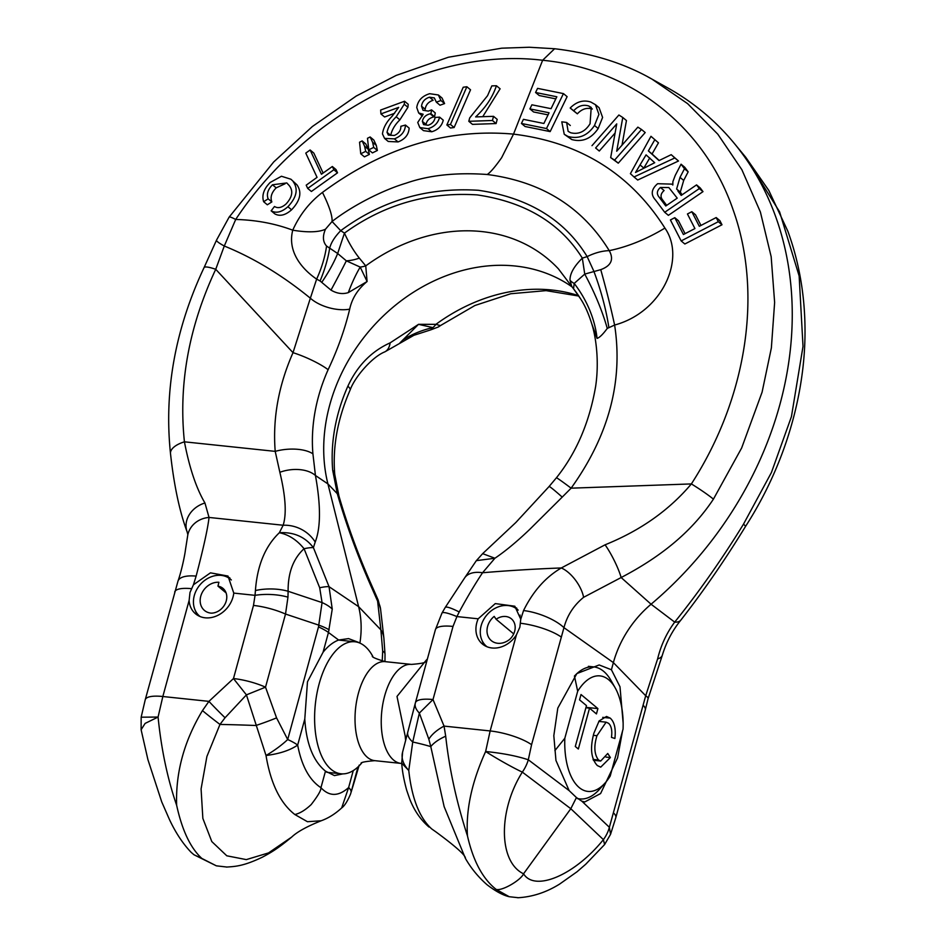 <?xml version="1.0" encoding="UTF-8"?>
<svg xmlns="http://www.w3.org/2000/svg" width="945" height="945" viewBox="0 0 945 945"><rect width="100%" height="100%" fill="white"/><g stroke="black" fill="none" stroke-linecap="round" stroke-linejoin="round"><path stroke-width="1.42" d="M233.013 596.98A24.889 20.542 129.8 0 1 195.568 613.837A24.889 20.542 129.8 0 1 189.118 600.429L190.004 592.468L193.43 584.79L210.463 572.847L227.981 576.048L233.769 593.094A24.889 20.542 129.8 0 1 233.013 596.98M342.905 773.884L334.447 775.597L325.482 771.155C313.208 761.091 306.322 743.727 304.786 719.062L307.479 681.77L323.06 652.251C327.868 646.226 333.053 642.151 338.629 640.025L348.563 638.607L358.58 642.399M332.699 470.315L337.306 493.703A29.035 10.076 -16.6 0 1 338.901 495.841L334.754 474.402C332.475 446.761 337.613 418.623 350.146 389.99L350.146 389.99A29.035 5.304 -156 0 0 347.878 386.174A167.525 138.23 -50.2 0 0 338.275 413A167.525 138.23 -50.2 0 0 332.699 470.315A29.035 12.592 -4.9 0 1 334.754 474.402M572.221 287.008A165.93 136.907 -50.2 0 0 568.075 284.209A165.93 136.907 -50.2 0 0 329.758 404.909A165.93 136.907 -50.2 0 0 327.915 483.911L315.441 475.489L312.925 453.86A167.525 138.23 129.8 0 1 318.5 396.534A167.525 138.23 129.8 0 1 328.116 369.708C337.719 349.343 344.901 329.155 349.685 309.157C351.977 298.443 357.789 289.217 367.097 281.515L365.739 265.876A24.889 18.888 -179.2 0 1 360.199 267.081L367.097 281.515L348.303 292.619C342.622 294.403 336.857 293.576 330.998 290.115L320.071 280.972L316.646 279.118C302.943 269.798 287.02 252.303 292.749 230.19C275.113 223.563 256.095 219.996 235.695 219.464C304.94 114.546 432.408 46.766 542.631 60.267C630.858 68.784 704.497 126.571 733.036 209.589C762.887 292.407 747.271 397.467 691.374 483.923C669.119 510.276 640.344 530.582 605.072 544.816L561.306 567.969C539.028 568.736 506.992 570.638 482.541 572.753C475.134 583.88 467.362 596.957 459.211 611.97L456.919 616.577A33.181 4.678 -152.2 0 0 441.965 613.092L445.225 607.47A33.181 4.489 32.3 0 1 459.211 611.97M622.531 730.993L617.581 757.89L600.595 793.552L584.778 801.939L581.919 801.254L576.438 797.556L569.138 790.622L555.955 760.465L553.817 735.694L557.798 708.1L576.863 673.572L599.177 664.961L611.427 669.757L613.376 662.61L563.952 627.657C567.189 615.455 573.745 605.343 583.608 597.311L621.149 577.537L651.07 604.221A340.153 280.665 -50.2 0 0 779.838 404.732A340.153 280.665 -50.2 0 0 734.029 143.097A340.153 280.665 -50.2 0 0 667.82 87.956L651.861 79.061L687.606 103.643L717.822 134.214L741.884 169.734L760.394 212.023L771.167 256.709L774.628 302.424L771.368 347.925L762.083 392.187L741.648 447.989L713.428 499.137C690.606 533.5 658.677 557.881 621.149 577.537A24.889 4.111 -116.6 0 0 605.072 544.816M581.919 801.254L609.371 827.288L645.707 695.744L613.376 662.61A99.556 82.144 -50.2 0 1 651.07 604.221L674.695 622.129C666.662 632.926 660.968 645.199 657.602 658.937L645.707 695.744A33.181 5.753 12.5 0 1 648.069 698.698L662.327 655.228C666.308 642.139 672.474 630.433 680.861 620.109L680.861 620.109A24.889 10.643 -140.9 0 1 674.695 622.129C699.028 591.877 721.968 559.227 743.491 524.168L771.427 472.512L791.437 416.627L803.014 346.366L799.139 275.964L779.601 211.869L745.711 157.248L734.029 143.097M519.868 627.161L516.431 634.863A24.889 20.542 129.8 0 1 482.411 644.018A24.889 20.542 129.8 0 1 476.835 622.625A24.889 20.542 129.8 0 1 478.182 618.81L495.274 603.595L514.824 606.217L520.754 619.223L519.868 627.161M611.427 669.757L620.003 686.802L623.133 723.031M516.431 634.863L490.148 730.946L485.635 751.511C497.082 758.918 514.139 768.368 522.325 772.112A33.181 25.302 -52.9 0 0 528.302 759.78L531.574 744.695L563.952 627.657A33.181 11.872 -160.6 0 0 523.554 610.553C532.992 591.381 545.572 577.182 561.306 567.969A24.889 11.872 55.1 0 1 583.608 597.311M431.711 828.93L436.413 832.25L431.711 828.93C419.45 817.827 411.807 798.348 408.772 770.518L412.729 742.014L419.356 713.062L428.841 739.203A33.181 16.809 -19.3 0 1 444.055 726.103L445.697 736.19C449.288 768.958 456.541 802.199 467.468 835.9C473.185 860.989 482.741 878.826 496.137 889.399C502.338 891.265 521.238 879.807 523.554 873.794L570.804 808.719L576.438 797.556M609.371 827.288A33.181 29.141 133.5 0 1 603.394 839.632L604.599 844.546L610.541 834.341L609.371 827.288M429.03 827.052L428.569 826.662C420.36 819.457 414.075 810.231 409.705 798.974L406.704 790.292C403.905 780.168 402.239 771.132 401.719 763.158L408.772 770.518C402.924 763.962 400.916 757.666 402.735 751.629M520.754 619.223L523.554 610.553M467.468 835.9C465.743 810.054 471.803 781.917 485.635 751.511C502.433 753.189 516.655 755.941 528.302 759.78L569.138 790.622M648.152 77.041L651.861 79.061C624.267 63.256 591.842 53.144 554.609 48.738L542.631 60.267L513.513 134.119C446.725 128.213 383.044 147.644 322.458 192.414C309.487 202.301 299.589 214.893 292.749 230.19A107.86 30.37 24.9 0 0 325.482 229.21C322.434 236.226 322.8 241.849 326.568 246.054L337.66 253.508L346.342 260.832L360.199 267.081A107.86 42.749 98.5 0 0 348.303 292.619M648.069 698.698L645.293 709.919A33.181 9.06 -164.7 0 0 643.309 705.419M662.327 655.228A24.889 9.663 -163.3 0 1 657.602 658.937M445.697 736.19A33.181 13.868 165.4 0 0 430.79 746.621L444.138 806.628L465.436 858.45C471.165 868.42 478.418 877.22 487.195 884.863C495.723 891.359 503.083 895.317 509.26 896.722L518.38 897.726M531.574 744.695A33.181 9.06 15.3 0 0 490.148 730.946L444.055 726.103L433.011 699.548L453.009 626.429A33.181 9.06 -164.7 0 0 435.409 629.677A33.181 9.06 -164.7 0 0 435.373 629.819M419.356 713.062C415.824 709.423 414.489 706.045 415.375 702.926A33.181 9.06 15.3 0 1 415.41 702.785A33.181 9.06 15.3 0 1 433.011 699.548L419.356 713.062M441.965 613.092L435.409 629.677L415.375 702.926M407.862 731.69A33.181 13.608 14.6 0 0 407.803 731.914A33.181 13.608 14.6 0 0 412.729 742.014A215.708 28.326 -178.3 0 1 430.79 746.621L428.841 739.203M494.92 558.235L482.647 553.652L515.84 522.502L549.092 486.51A24.889 1.134 42.6 0 1 562.216 497.105L529.519 529.59C516.702 541.804 505.162 551.348 494.92 558.235L482.541 572.753A33.181 18.687 -145.5 0 0 464.692 577.832L476.351 560.645L494.92 558.235M399.948 342.893L418.517 324.336L432.893 327.608A24.889 16.348 -92.4 0 0 435.928 324.336L418.517 324.336L390.131 342.858C371.456 351.268 357.364 365.703 347.878 386.174M562.216 497.105L571.123 488.175L691.374 483.923A24.889 2.221 -146.9 0 1 713.428 499.137M554.597 48.738L529.259 47.25L501.7 48.183L448.402 57.232L396.156 75.435L356.218 96.059L312.382 126.512L273.707 161.949L229.115 217.149A24.889 2.658 34.4 0 1 235.695 219.464L224.284 246.019A24.889 3 -156.9 0 1 216.523 240.136L204.061 267.612A24.889 4.17 25.4 0 1 215.732 269.301L224.284 246.019C253.815 258.02 282.496 275.42 310.35 298.207L316.646 279.118A107.86 71.974 -48.8 0 0 326.568 246.054M204.061 267.612C175.144 329.155 163.958 391.159 170.502 453.6L170.502 453.6A24.889 11.033 -6.4 0 1 184.429 441.823C178.392 384.296 188.823 326.793 215.732 269.301L293.009 352.674A29.035 5.304 24 0 1 328.116 369.708M170.502 453.6C174.01 485.435 179.562 511.552 187.157 531.952L187.157 531.952A24.889 20.967 -20.5 0 1 204.947 502.988C196.265 488.258 189.425 467.869 184.429 441.823L275.208 451.367A29.035 12.592 -4.9 0 1 312.925 453.86M680.861 620.109C703.446 591.192 724.992 559.983 745.487 526.495A24.889 1.878 -147.4 0 0 743.491 524.168M496.137 889.399L509.26 896.734M476.28 560.751L482.647 553.652M574.737 290.375L573.391 288.627A24.889 10.915 142.2 0 0 573.532 288.804A107.86 106.407 148.2 0 1 580.584 298.809A107.86 106.407 148.2 0 1 580.608 298.844L573.532 288.804L574.194 283.429L584.742 274.097A107.86 37.906 -118.2 0 1 607.269 328.423L614.616 325.045C623.275 381.248 608.781 435.621 571.123 488.175A24.889 0.709 -142.6 0 0 556.416 477.792L549.092 486.51M279.85 472.276A29.035 17.494 -9.6 0 1 315.441 475.489C320.875 505.504 320.792 527.688 315.205 542.052A33.181 29.838 -156 0 0 283.157 525.243C286.725 513.95 285.626 496.29 279.85 472.276L275.208 451.367C272.597 418.47 278.527 385.572 293.009 352.674L310.35 298.207A29.035 14.47 15.4 0 0 349.685 309.157M607.269 328.423C602.922 334.317 599.532 337.637 597.075 338.393L591.877 324.111M571.654 286.134L570.024 280.287C569.776 273.896 573.875 266.514 582.333 258.139C560.35 223.079 525.326 202.006 477.272 194.906C428.12 191.776 383.847 204.51 344.452 233.12C348.799 242.83 353.761 251.169 359.336 258.127L365.739 265.876A171.588 141.573 129.8 0 1 558.424 268.864L573.391 288.627M578.541 295.655A171.588 141.573 -50.2 0 0 435.928 324.336L440.382 325.612L474.898 305.507L510.772 293.741L546.092 290.635L578.812 296.057M350.146 389.99C354.446 377.598 371.94 356.938 384.863 351.847L384.863 351.847A29.035 14.943 -117.2 0 0 390.131 342.858M608.84 327.277A107.86 37.387 70.4 0 0 593.743 270.991L587.152 256.603L582.333 258.139L584.742 274.097L600.748 269.656A107.86 11.316 74.7 0 1 614.616 325.045C662.587 312.098 686.164 258.363 664.914 228.088C630.362 173.608 579.899 142.293 513.513 134.119L501.641 157.685C495.156 166.887 490.349 172.498 487.23 174.494C456.175 172.262 429.113 175.156 406.055 183.2C382.985 190.051 352.497 205.526 332.061 221.496L325.482 229.21M637.698 180.022L678.498 161.004L671.21 154.673L674.824 157.945L634.024 176.963L637.698 180.022M659.22 160.485L652.05 153.976L658.464 142.825L650.975 136.304L658.464 142.825M550.155 131.603L567.118 96.662L563.444 93.602L546.493 128.544L550.155 131.603L525.089 126.512L521.427 123.464L523.424 119.342L543.883 123.476L549.069 112.774L529.897 108.899L533.571 111.959L548.053 114.877M529.897 108.899L531.893 104.8L551.065 108.675L556.829 96.78L535.567 92.492L539.241 95.539L555.814 98.882M573.851 111.073L577.36 113.825C581.884 108.947 586.88 107.34 592.338 109.018L588.676 105.958C583.219 104.281 578.222 105.887 573.686 110.766L570.189 108.013L573.851 111.073M594.499 125.484C587.577 135.667 578.777 139.328 568.075 136.482L564.248 134.285L571.737 139.529C582.368 142.423 591.18 138.761 598.173 128.544L602.591 117.428L599.106 107.718L595.433 104.659L598.929 114.345L594.499 125.484L598.173 128.544M618.266 163.178L645.199 132.548L641.525 129.489L614.593 160.118L618.266 163.178L610.683 157.614L616.742 123.901L595.61 147.975L599.284 151.035L615.089 133.032M621.999 145.199L626.452 120.547L622.779 117.487L616.695 151.224L637.863 127.138L641.525 129.489M595.61 147.975L599.284 151.035M668.387 215.342L702.997 191.634L700.233 187.96L696.559 184.889L699.324 188.575L664.713 212.282L668.387 215.342M682.101 194.8L680.305 192.083L683.696 180.424L688.161 171.825L684.735 167.253L681.061 164.194L684.475 168.765L688.161 171.825M684.841 243.999L721.992 224.768L719.854 220.622L716.18 217.551L718.306 221.697L681.156 240.928L684.841 243.999M700.966 225.442L695.508 214.763L691.823 211.704L699.312 226.304L716.18 217.551M685.078 233.675L678.475 220.752L674.789 217.681L683.412 234.525L694.929 228.572L687.44 213.972L691.823 211.704M271.841 201.911L268.144 198.84L263.643 201.722L267.34 204.793L271.841 201.911C270.081 197.304 271.522 192.615 276.176 187.854L285.047 183.779M293.293 181.806C298.431 189.118 296.635 197.422 287.906 206.719C281.775 212.176 276.2 213.535 271.144 210.818L274.841 213.889C279.874 216.618 285.449 215.247 291.592 209.79C300.309 200.564 302.105 192.26 296.978 184.866L290.918 179.231L296.978 184.866M323.119 173.029L313.811 153.055L310.137 149.995L321.43 174.234L332.345 166.509L336.018 169.568L337.53 172.817L311.389 191.481L307.704 188.421L306.204 185.173L317.059 177.353L305.778 153.114L310.137 149.995M376.287 145.353L373.818 140.037L370.133 136.966L372.613 142.293L376.287 145.353L377.374 150.456L372.424 152.901L368.751 149.83L367.487 138.277L370.133 136.966M368.278 149.31L365.833 143.971L362.159 140.911L364.605 146.251L368.278 149.31L369.365 154.413L364.427 156.858L360.742 153.787L359.561 142.199L362.159 140.911M380.93 113.932L380.646 110.045L404.555 101.245L404.247 104.233L396.191 116.79C391.289 121.598 388.23 126.772 387.025 132.312L388.336 135.1L394.242 135.489C398.778 133.552 400.975 130.481 400.845 126.299L405.476 125.059C405.086 131.52 401.389 136.115 394.396 138.868L384.568 138.407L382.453 133.906C383.339 127.693 386.552 121.822 392.104 116.282L398.66 107.376L380.93 113.932L384.603 116.991L394.597 113.282M384.568 138.407L388.241 141.466L398.069 141.927C405.039 139.21 408.736 134.615 409.15 128.118L405.476 125.059M387.025 132.312L390.698 135.371C391.891 129.855 394.951 124.681 399.865 119.85L407.921 107.293L408.228 104.304L404.555 101.245M440.016 105.226L444.587 103.572L442.047 98.032L438.385 94.972L440.913 100.524L436.354 102.166L440.016 105.226M428.038 128.709L419.816 127.575L423.49 130.634L431.711 131.768C437.901 129.961 441.752 126.11 443.276 120.192L439.602 117.133C438.137 122.992 434.275 126.854 428.038 128.709L431.711 131.768M430.908 113.683L430.176 113.813C425.782 114.877 423.171 117.404 422.368 121.385L426.041 124.445C426.786 120.511 429.396 117.983 433.849 116.873L434.582 116.743L435.267 112.927L431.593 109.868L430.908 113.683L434.582 116.743M425.203 109.277C425.758 104.86 428.404 101.847 433.141 100.253L429.479 97.193C424.742 98.776 422.096 101.788 421.529 106.218L425.203 109.277M454.132 127.504L470.539 89.799L466.865 86.739L450.458 124.456L454.132 127.504L450.517 128.012L446.855 124.964L463.215 87.235L466.865 86.739M496.101 123.559L497.2 119.389L493.526 116.329L492.439 120.499L496.101 123.559L472.465 124.362L468.803 121.303L469.689 117.924L487.561 95.681L491.825 85.889L496.432 85.747L500.106 88.795L482.741 116.672M187.157 531.952L187.842 534.646A24.889 22.763 13 0 1 209.034 517.447L204.947 502.988M233.769 593.094L255.032 595.338L255.422 590.53C257.264 565.453 265.238 546.186 279.354 532.732L283.157 525.243L209.034 517.447C207.888 528.066 203.588 547.627 196.135 576.107A33.181 12.261 -161.8 0 0 177.991 581.092L177.991 581.092C181.96 569.776 185.031 553.77 185.409 550.144L187.842 534.646M359.336 258.127A24.889 11.801 159.9 0 1 346.342 260.832A107.86 6.91 119.9 0 1 330.998 290.115M570.024 280.287A24.889 14.305 171.1 0 0 574.194 283.429A107.86 92.114 -141.4 0 1 597.075 338.393M664.914 228.088A107.86 57.172 -32.2 0 1 609.241 250.638C602.166 250.85 594.807 252.847 587.152 256.603C564.637 219.76 528.42 197.67 478.524 190.299C427.518 187.051 381.579 200.505 340.72 230.674L344.452 233.12L337.66 253.508A107.86 43.872 135.4 0 1 321.761 282.319M440.689 325.446L438.232 327.017A24.889 21.936 -119.5 0 0 438.232 327.017A24.889 21.936 -119.5 0 0 440.382 325.612M404.188 339.172A107.86 94.358 29.6 0 1 432.893 327.608L430.707 329.876L438.232 327.029M678.498 161.004L674.824 157.945M634.024 176.963L630.398 173.667L650.975 136.304M654.791 139.765L648.376 150.916L652.05 153.976M648.376 150.916L659.031 160.579L671.21 154.673M600.748 269.656C611.238 265.769 614.061 259.426 609.241 250.638C582.404 206.979 541.733 181.605 487.23 174.494M546.493 128.544L521.427 123.464M535.567 92.492L537.575 88.369L563.444 93.602M577.36 113.825L573.686 110.766M570.189 108.013C576.533 101.635 583.408 99.65 590.814 102.048L595.433 104.671M568.075 136.482L571.737 139.529M564.248 134.285L561.779 121.834L566.622 122.437L570.296 125.496M566.622 122.437L568.122 131.32L570.638 132.749C578.6 134.698 585.073 131.709 590.058 123.771L591.227 107.435L588.676 105.958M614.593 160.118L610.683 157.614M591.995 145.672L618.892 115.006L622.779 117.487M702.997 191.634L699.324 188.575M664.713 212.282L655.487 199.986C650.573 194.623 651.282 189.201 657.614 183.708L671.8 184.121L672.816 185.007L672.887 181.617L675.226 175.427L681.061 164.194M684.475 168.765L680.01 177.365L676.62 189.012L680.305 192.083M676.62 189.012L681.664 194.221M677.99 191.162L681.191 195.426L696.559 184.889M721.992 224.768L718.306 221.697M681.156 240.928L670.418 219.961L674.789 217.681M322.458 192.414A107.86 19.089 -126.7 0 1 332.061 221.496L340.72 230.674C334.873 236.687 331.199 242.452 329.71 247.98A107.86 59.57 -55.8 0 1 320.071 280.972M263.643 201.722C261.635 195.284 263.832 188.846 270.223 182.432L281.456 176.254L290.918 179.231M287.906 206.719L291.592 209.79M271.144 210.818L274.499 206.494C277.889 208.573 281.74 207.746 286.051 203.99C292.371 197.056 293.422 190.914 289.217 185.563L286.796 182.94L272.491 184.783L276.176 187.854M272.491 184.783C267.837 189.532 266.395 194.221 268.144 198.84M332.345 166.509L333.857 169.746L337.53 172.817M333.857 169.746L307.704 188.421M372.613 142.293L373.7 147.396L377.374 150.456M373.7 147.396L368.751 149.83M364.605 146.251L365.691 151.342L369.365 154.413M365.691 151.342L360.742 153.787M404.247 104.233L407.921 107.293M394.396 138.868L398.069 141.927M444.587 103.572L440.913 100.524M436.354 102.166L434.334 97.926L429.479 97.193M421.529 106.218L423.029 110.281L428.38 111.108L431.593 109.868M430.176 113.813L433.849 116.873M422.368 121.385L423.584 124.598L428.12 125.26C432.101 123.937 434.428 121.338 435.113 117.475L439.602 117.133M419.816 127.575L417.737 122.46L423.159 114.25L418.67 112.963L416.745 107.506C417.879 100.56 422.191 95.953 429.68 93.697L438.374 94.972M450.458 124.456L446.855 124.964M492.439 120.499L468.803 121.303M496.432 85.747C492.558 97.288 485.624 107.683 475.63 116.92L493.526 116.329M196.135 576.107L193.43 584.79M255.422 590.53A33.181 14.825 -0.9 0 1 288.107 591.275C287.953 572.788 293.269 558.613 304.066 548.726C296.884 539.938 288.65 534.61 279.354 532.732C293.741 531.87 305.093 536.831 313.409 547.639L329.037 586.68L332.25 609.088A33.181 16.868 -173.9 0 0 322.068 602.591L319.693 587.766A33.181 6.261 -21.8 0 1 329.037 586.68L358.616 606.666L327.915 483.911L337.306 493.703C346.531 525.727 358.32 557.81 372.684 589.916A33.181 7.111 -24.7 0 0 372.85 587.967L372.85 587.967C359.088 557.243 347.772 526.53 338.901 495.841M635.536 172.451L654.708 162.717L646.073 154.874L635.536 172.451M659.197 197.221L665.776 205.986L677.222 198.143L668.824 187.547L660.413 187.464C656.822 190.677 656.421 193.926 659.197 197.221L662.882 200.281C660.094 197.009 660.496 193.76 664.087 190.524L660.413 187.464M141.112 729.741L147.904 759.591L161.713 801.844L169.438 819.504C175.64 832.746 182.881 843.696 191.162 852.355L193.997 854.776L201.864 858.45C190.524 848.09 182.125 830.371 176.656 805.305C167.489 778.68 161.3 749.267 158.075 717.054L145.117 723.409L141.112 729.741L141.159 717.196L158.075 717.054L162.835 696.512L189.118 600.429M382.229 661.146L382.678 651.081L380.882 629.866L358.616 606.666A99.556 82.144 129.8 0 1 359.891 643.108M332.25 609.088L328.47 632.477L338.629 640.025M253.484 605.438L255.032 595.338A33.181 12.876 1.9 0 1 287.965 597.157L285.52 614.049A33.181 9.06 -164.7 0 0 253.484 605.438L233.474 678.557L208.928 701.367A33.181 1.937 44.7 0 0 225.052 717.763L246.421 694.87L266.017 755.504C279.413 753.815 289.961 750.342 297.663 745.085L297.663 745.085C301.632 765.887 309.393 780.097 320.946 787.705L325.482 771.155M323.06 652.251L328.47 632.477A33.181 9.06 -164.7 0 0 318.5 626.913L287.693 739.533C281.752 745.132 274.522 750.46 266.017 755.504C270.683 783.511 280.299 803.179 294.852 814.531C299.884 813.385 305.329 810.078 311.177 804.585C317.957 795.832 321.217 790.209 320.946 787.705C329.285 796.659 338.511 796.6 348.634 787.539L353.265 770.588M372.684 589.916L377.61 601.114L378.189 600.11L372.85 587.967M643.828 168.08L649.747 157.933M666.686 205.36L662.882 200.281M287.965 597.157L288.107 591.275L322.068 602.591L318.5 626.913M319.693 587.766L304.066 548.726A33.181 6.261 -21.8 0 1 313.409 547.639L315.205 542.052M176.656 805.305C175.51 772.644 184.11 741.069 202.454 710.605L208.928 701.367L162.835 696.512A33.181 9.06 15.3 0 0 145.235 699.761L177.991 581.092M304.786 719.062L297.663 745.085A33.181 9.06 -164.7 0 0 287.693 739.533L276.566 717.881L265.521 687.169A33.181 9.06 15.3 0 0 233.474 678.557L246.421 694.87L265.521 687.169L285.52 614.049L318.926 625.177A33.181 7.997 -168.2 0 1 329.132 629.831M380.599 609.289L383.871 638.029A33.181 24.464 173.5 0 0 380.882 629.866L377.61 601.114A33.181 24.464 -6.5 0 1 380.599 609.289L378.189 600.11M382.678 651.081A33.181 8.67 -2.3 0 1 385.017 654.117L384.969 661.618M294.852 814.531L307.456 821.713L321.194 820.756C328.328 818.205 335.144 813.94 341.677 807.94L348.634 787.539A33.181 9.06 -164.7 0 1 351.056 792.3L358.001 766.938M226.977 867.049L216.358 865.833L201.864 858.45M321.194 820.756C306.889 826.497 297.061 831.931 291.721 837.046L268.522 852.922L246.314 859.607L226.8 855.804L211.798 841.57L202.856 818.405L201.084 788.945L206.896 756.496L219.972 724.437A33.181 2.02 -142.4 0 1 202.454 710.605M276.566 717.881A33.181 3.048 160.9 0 1 255.871 725.512A215.708 28.326 1.7 0 0 219.972 724.437L225.052 717.763M341.677 807.94C344.5 805.943 347.453 801.325 350.536 794.072L354.08 782.436A33.181 27.476 16.4 0 1 353.867 783.181L358.946 765.958M427.376 659.031A66.374 32.827 96 0 0 426.03 660.437L397.006 696.43L405.251 736.344A66.374 32.827 96 0 0 405.606 740.348M361.569 763.17A66.374 32.827 -84 0 1 341.027 773.79A66.374 32.827 -84 0 1 319.162 683.79A66.374 32.827 -84 0 1 354.918 641.773A66.374 32.827 -84 0 1 372.803 656.432M574.395 676.041L574.465 676.053A66.374 32.827 -84 0 1 593.72 666.898A66.374 32.827 -84 0 1 603.619 671.316A66.374 32.827 -84 0 1 611.061 680.577L615.195 687.877A58.07 28.728 -84 0 1 623.062 729.067L610.21 776.046A58.07 28.728 -84 0 1 605.202 782.862A58.07 28.728 -84 0 1 579.202 787.551A58.07 28.728 -84 0 1 564.827 738.246L554.892 750.625M574.465 676.053L577.678 691.268A58.07 28.728 -84 0 1 608.686 679.762A58.07 28.728 -84 0 1 615.195 687.877M577.678 691.268L564.827 738.246M578.34 749.019L575.292 746.479L586.479 705.62L579.545 699.855L581.01 694.528L597.901 708.596L596.449 713.924L589.526 708.159L578.34 749.019M598.516 760.004L600.689 761.032L607.741 753.484L610.375 757.536L600.736 767.151L597.346 765.568C591.05 758.8 589.893 748.003 593.897 733.202L599.13 720.929L606.525 716.464L610.246 718.141C614.439 721.945 615.998 728.737 614.9 738.506L611.474 737.372C612.36 730.698 611.427 726.032 608.639 723.35L606.111 722.169L596.957 735.706C593.732 746.302 594.251 754.393 598.516 760.004L593.058 759.426M406.61 736.486L405.251 736.344M426.03 660.437L426.963 660.531M577.643 798.679L579.828 798.915A66.374 32.827 -84 0 0 599.083 789.76L605.202 782.862M579.828 798.915A66.374 32.827 -84 0 1 577.395 798.466M586.006 707.344L597.901 708.596M585.888 707.781L589.526 708.159M606.005 757.087L610.375 757.536M602.721 717.361L610.246 718.141M593.354 735.328L596.957 735.706M516.797 608.202A24.889 20.542 -50.2 0 0 511.777 606.265L510.146 605.899A24.062 19.857 -50.2 0 0 486.687 615.183A24.062 19.857 -50.2 0 0 481.808 639.93A24.062 19.857 -50.2 0 0 483.415 642.907A24.062 19.857 -50.2 0 0 487.018 646.758M481.808 639.93L482.458 641.466A24.889 20.542 -50.2 0 0 484.123 644.549A24.889 20.542 -50.2 0 0 485.08 645.837M520.553 617.061L519.313 616.034A20.743 17.116 129.8 0 1 520.376 617.404A20.743 17.116 129.8 0 1 520.66 617.841M518.167 610.139A24.062 19.857 -50.2 0 0 510.146 605.899M520.187 615.124A4.146 3.426 129.8 0 1 519.313 616.034M494.188 616.4A16.597 13.691 -50.2 0 0 491.329 640.639A16.597 13.691 -50.2 0 0 509.698 639.375A14.565 12.013 -50.2 0 0 511.387 618.821A14.565 12.013 -50.2 0 0 496.125 619.27L494.188 616.4M513.714 633.906L496.125 619.27M229.954 578.033A24.889 20.542 -50.2 0 0 224.934 576.096L223.303 575.729A24.062 19.857 -50.2 0 0 194.138 596.165A24.062 19.857 -50.2 0 0 194.965 609.761A24.062 19.857 -50.2 0 0 200.175 616.589M231.336 579.97A24.062 19.857 -50.2 0 0 223.303 575.729M218.909 582.285A16.597 13.691 -50.2 0 0 202.159 592.621A16.597 13.691 -50.2 0 0 204.486 610.47A16.597 13.691 -50.2 0 0 211.302 613.151A14.565 12.013 -50.2 0 0 225.276 603.56A14.565 12.013 -50.2 0 0 222.985 588.392A14.565 12.013 -50.2 0 0 217.952 586.136L218.909 582.285M194.965 609.761L195.615 611.297A24.889 20.542 -50.2 0 0 198.237 615.668M226.103 592.928L217.952 586.136M561.058 636.918A33.181 9.06 -164.7 0 0 520.612 623.275M522.325 772.112L570.804 808.719L603.394 839.632C574.95 875.011 534.823 892.174 523.554 873.794C498.535 861.958 497.932 810.857 522.325 772.112M613.825 813.196A33.181 9.06 15.3 0 1 615.797 817.697L645.293 709.919M453.009 626.429L456.919 616.577L478.182 618.81M680.01 177.365L683.696 180.424M396.191 116.79L399.865 119.85M191.351 588.64A33.181 9.06 -164.7 0 0 174.719 591.983M643.675 167.95L640.155 165.021M359.171 765.155L354.08 782.436M372.401 656.019C371.491 656.94 375.767 658.819 385.253 661.654A49.778 24.617 96 0 0 358.438 693.157A49.778 24.617 96 0 0 374.834 760.666L401.058 763.418A49.778 24.617 -84 0 1 384.65 695.922A49.778 24.617 -84 0 1 411.465 664.406C421.328 663.603 425.911 662.658 425.215 661.571M615.797 817.697L610.541 834.341M436.389 832.238C456.222 846.885 465.909 855.615 465.436 858.45M415.304 703.174L402.605 752.09L401.719 763.158M445.225 607.47L464.692 577.832M745.487 526.495C774.309 481.832 796.222 426.786 803.002 367.132C805.364 345.941 805.648 325.045 803.888 304.455C801.679 278.858 796.328 254.441 787.835 231.194L768.817 190.477L745.711 157.236M517.718 897.75C532.271 896.97 546.245 892.411 559.617 884.083L577.076 871.739L585.746 864.226L604.599 844.546M592.243 325.411C595.752 337.058 599.425 360.789 595.657 386.292C589.456 422.356 576.367 452.856 556.416 477.792M430.696 329.876L413.898 335.298L384.863 351.847M229.115 217.149L216.523 240.136M580.584 298.809C585.144 305.767 589.03 314.661 592.267 325.493M671.812 184.11L672.805 184.936M418.659 112.963L422.332 116.022M141.159 717.196L145.235 699.761M383.871 638.029L385.017 654.117M193.997 854.776L216.358 865.833M291.721 837.046C277.499 848.846 271.156 852.473 262.403 857.162C243.219 866.341 235.057 866.482 226.398 867.073M353.867 783.181L350.536 794.072M385.253 661.654L411.465 664.406M338.558 640.06L354.918 641.773M326.781 772.289L341.027 773.79M374.834 760.666C364.971 761.469 360.399 762.414 361.096 763.501M401.755 763.501L401.058 763.418M588.381 666.331L593.72 666.898M600.689 761.032L593.401 760.264M606.111 722.169L598.811 721.401"/></g></svg>
